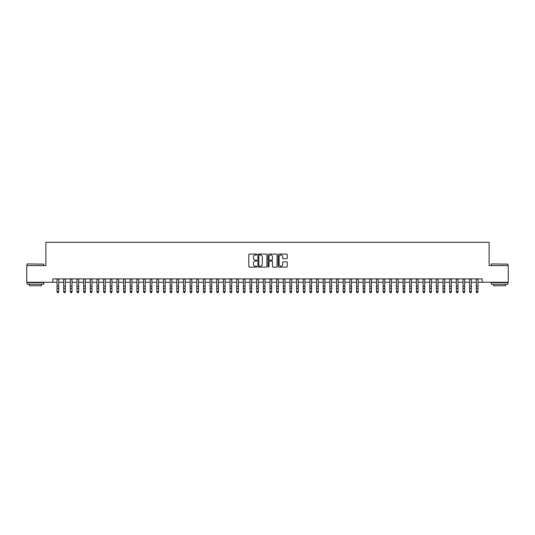 <?xml version="1.0" encoding="UTF-8"?>
<svg xmlns="http://www.w3.org/2000/svg" width="535" height="535" viewBox="0 0 535 535"><rect width="100%" height="100%" fill="white"/><g stroke="black" fill="none" stroke-linecap="round" stroke-linejoin="round"><path stroke-width="0.8" d="M256.853 254.526A0.455 0.455 0 0 0 256.392 254.071L249.457 254.071A0.655 0.655 0 0 0 248.802 254.72L248.802 266.477A0.655 0.655 0 0 0 249.457 267.132L256.392 267.132A0.455 0.455 0 0 0 256.853 266.677A0.455 0.455 0 0 0 256.392 266.216L255.496 266.216A2.093 2.093 0 0 1 253.409 264.129L253.409 263.146A2.093 2.093 0 0 1 255.496 261.06L256.392 261.06A0.455 0.455 0 0 0 256.853 260.599A0.455 0.455 0 0 0 256.392 260.144L255.496 260.144A2.093 2.093 0 0 1 253.409 258.051L253.409 257.074A2.093 2.093 0 0 1 255.496 254.981L256.392 254.981A0.455 0.455 0 0 0 256.853 254.526M286.593 258.673A0.655 0.655 0 0 0 287.241 258.024L287.241 254.72A0.655 0.655 0 0 0 286.593 254.071L278.882 254.071A0.655 0.655 0 0 0 278.227 254.72L278.227 266.477A0.655 0.655 0 0 0 278.882 267.132L286.593 267.132A0.655 0.655 0 0 0 287.241 266.477L287.241 262.498A0.655 0.655 0 0 0 286.593 261.842L283.289 261.842A0.655 0.655 0 0 0 282.64 262.498L282.64 264.471A1.745 1.745 0 0 1 280.888 266.216A1.745 1.745 0 0 1 279.143 264.471L279.143 256.733A1.745 1.745 0 0 1 280.888 254.981A1.745 1.745 0 0 1 282.64 256.733L282.64 258.024A0.655 0.655 0 0 0 283.289 258.673L286.593 258.673M52.871 282.233L26.75 282.233L26.75 265.594L45.883 265.594L45.883 242.301L489.117 242.301L489.117 265.594L508.25 265.594L508.25 282.233L482.129 282.233L482.129 278.902L52.871 278.902L52.871 282.233L57.031 282.233M266.932 254.72A0.655 0.655 0 0 0 266.276 254.071L258.565 254.071A0.655 0.655 0 0 0 257.917 254.72L257.917 266.477A0.655 0.655 0 0 0 258.565 267.132L266.276 267.132A0.655 0.655 0 0 0 266.932 266.477L266.932 254.72M268.724 254.071L276.435 254.071A0.655 0.655 0 0 1 277.083 254.72L277.083 266.477A0.655 0.655 0 0 1 276.435 267.132L273.138 267.132A0.655 0.655 0 0 1 272.482 266.477L272.482 261.709A0.655 0.655 0 0 0 271.827 261.06L269.64 261.06A0.655 0.655 0 0 0 268.985 261.709L268.985 266.677A0.455 0.455 0 0 1 268.53 267.132A0.455 0.455 0 0 1 268.068 266.677L268.068 254.72A0.655 0.655 0 0 1 268.724 254.071M58.696 282.233L63.685 282.233M65.35 282.233L70.339 282.233M72.004 282.233L76.993 282.233M78.658 282.233L83.654 282.233M85.312 282.233L90.308 282.233M91.973 282.233L96.962 282.233M98.627 282.233L103.616 282.233M105.281 282.233L110.27 282.233M111.935 282.233L116.924 282.233M118.589 282.233L123.585 282.233M125.243 282.233L130.239 282.233M131.904 282.233L136.893 282.233M138.558 282.233L143.547 282.233M145.212 282.233L150.201 282.233M151.866 282.233L156.855 282.233M158.52 282.233L163.516 282.233M165.175 282.233L170.17 282.233M171.835 282.233L176.824 282.233M178.489 282.233L183.478 282.233M185.143 282.233L190.132 282.233M191.797 282.233L196.786 282.233M198.452 282.233L203.447 282.233M205.106 282.233L210.101 282.233M211.766 282.233L216.755 282.233M218.42 282.233L223.409 282.233M225.075 282.233L230.063 282.233M231.729 282.233L236.717 282.233M238.383 282.233L243.378 282.233M245.037 282.233L250.032 282.233M251.691 282.233L256.686 282.233M258.351 282.233L263.34 282.233M265.006 282.233L269.994 282.233M271.66 282.233L276.649 282.233M278.314 282.233L283.309 282.233M284.968 282.233L289.963 282.233M291.622 282.233L296.617 282.233M298.283 282.233L303.271 282.233M304.937 282.233L309.925 282.233M311.591 282.233L316.58 282.233M318.245 282.233L323.234 282.233M324.899 282.233L329.894 282.233M331.553 282.233L336.548 282.233M338.214 282.233L343.202 282.233M344.868 282.233L349.857 282.233M351.522 282.233L356.511 282.233M358.176 282.233L363.165 282.233M364.83 282.233L369.825 282.233M371.484 282.233L376.479 282.233M378.145 282.233L383.134 282.233M384.799 282.233L389.788 282.233M391.453 282.233L396.442 282.233M398.107 282.233L403.096 282.233M404.761 282.233L409.757 282.233M411.415 282.233L416.411 282.233M418.076 282.233L423.065 282.233M424.73 282.233L429.719 282.233M431.384 282.233L436.373 282.233M438.038 282.233L443.027 282.233M444.692 282.233L449.688 282.233M451.346 282.233L456.342 282.233M458.007 282.233L462.996 282.233M464.661 282.233L469.65 282.233M471.315 282.233L476.304 282.233M477.969 282.233L482.129 282.233M259.288 254.981A0.455 0.455 0 0 0 258.826 255.442L258.826 265.761A0.455 0.455 0 0 0 259.288 266.216L260.231 266.216A2.093 2.093 0 0 0 262.324 264.129L262.324 257.074A2.093 2.093 0 0 0 260.231 254.981L259.288 254.981M272.482 256.76A1.745 1.745 0 0 0 270.737 255.014A1.745 1.745 0 0 0 268.985 256.76L268.985 259.488A0.655 0.655 0 0 0 269.64 260.144L271.827 260.144A0.655 0.655 0 0 0 272.482 259.488L272.482 256.76M58.696 278.902L58.696 291.97L58.195 292.698L57.533 292.551L58.195 292.698M57.031 278.902L57.031 291.602L58.696 291.602L58.195 292.551M57.533 292.698L57.031 291.97L57.533 292.551M27.285 263.929L43.723 264.129L27.285 263.929M35.404 284.225L27.084 284.225L27.084 282.56L43.723 282.56L43.723 284.225L35.404 284.225M41.389 284.225L41.389 285.757L29.412 285.757L29.412 284.225M491.478 263.929L507.916 264.129L491.478 263.929M499.596 284.225L491.277 284.225L491.277 282.56L507.916 282.56L507.916 284.225L499.596 284.225M505.588 284.225L505.588 285.757L493.611 285.757L493.611 284.225M65.35 278.902L65.35 291.97L64.849 292.698L64.187 292.551L64.849 292.698M63.685 278.902L63.685 291.602L65.35 291.602L64.849 292.551M64.187 292.698L63.685 291.97L64.187 292.551M72.004 278.902L72.004 291.97L71.503 292.698L70.841 292.551L71.503 292.698M70.339 278.902L70.339 291.602L72.004 291.602L71.503 292.551M70.841 292.698L70.339 291.97L70.841 292.551M78.658 278.902L78.658 291.97L78.163 292.698L77.495 292.551L78.163 292.698M76.993 278.902L76.993 291.602L78.658 291.602L78.163 292.551M77.495 292.698L76.993 291.97L77.495 292.551M85.312 278.902L85.312 291.97L84.818 292.698L84.149 292.551L84.818 292.698M83.654 278.902L83.654 291.602L85.312 291.602L84.818 292.551M84.149 292.698L83.654 291.97L84.149 292.551M91.973 278.902L91.973 291.97L91.472 292.698L90.803 292.551L91.472 292.698M90.308 278.902L90.308 291.602L91.973 291.602L91.472 292.551M90.803 292.698L90.308 291.97L90.803 292.551M98.627 278.902L98.627 291.97L98.126 292.698L97.464 292.551L98.126 292.698M96.962 278.902L96.962 291.602L98.627 291.602L98.126 292.551M97.464 292.698L96.962 291.97L97.464 292.551M105.281 278.902L105.281 291.97L104.78 292.698L104.118 292.551L104.78 292.698M103.616 278.902L103.616 291.602L105.281 291.602L104.78 292.551M104.118 292.698L103.616 291.97L104.118 292.551M111.935 278.902L111.935 291.97L111.434 292.698L110.772 292.551L111.434 292.698M110.27 278.902L110.27 291.602L111.935 291.602L111.434 292.551M110.772 292.698L110.27 291.97L110.772 292.551M118.589 278.902L118.589 291.97L118.095 292.698L117.426 292.551L118.095 292.698M116.924 278.902L116.924 291.602L118.589 291.602L118.095 292.551M117.426 292.698L116.924 291.97L117.426 292.551M125.243 278.902L125.243 291.97L124.749 292.698L124.08 292.551L124.749 292.698M123.585 278.902L123.585 291.602L125.243 291.602L124.749 292.551M124.08 292.698L123.585 291.97L124.08 292.551M131.904 278.902L131.904 291.97L131.403 292.698L130.734 292.551L131.403 292.698M130.239 278.902L130.239 291.602L131.904 291.602L131.403 292.551M130.734 292.698L130.239 291.97L130.734 292.551M138.558 278.902L138.558 291.97L138.057 292.698L137.395 292.551L138.057 292.698M136.893 278.902L136.893 291.602L138.558 291.602L138.057 292.551M137.395 292.698L136.893 291.97L137.395 292.551M145.212 278.902L145.212 291.97L144.711 292.698L144.049 292.551L144.711 292.698M143.547 278.902L143.547 291.602L145.212 291.602L144.711 292.551M144.049 292.698L143.547 291.97L144.049 292.551M151.866 278.902L151.866 291.97L151.365 292.698L150.703 292.551L151.365 292.698M150.201 278.902L150.201 291.602L151.866 291.602L151.365 292.551M150.703 292.698L150.201 291.97L150.703 292.551M158.52 278.902L158.52 291.97L158.026 292.698L157.357 292.551L158.026 292.698M156.855 278.902L156.855 291.602L158.52 291.602L158.026 292.551M157.357 292.698L156.855 291.97L157.357 292.551M165.175 278.902L165.175 291.97L164.68 292.698L164.011 292.551L164.68 292.698M163.516 278.902L163.516 291.602L165.175 291.602L164.68 292.551M164.011 292.698L163.516 291.97L164.011 292.551M171.835 278.902L171.835 291.97L171.334 292.698L170.665 292.551L171.334 292.698M170.17 278.902L170.17 291.602L171.835 291.602L171.334 292.551M170.665 292.698L170.17 291.97L170.665 292.551M178.489 278.902L178.489 291.97L177.988 292.698L177.326 292.551L177.988 292.698M176.824 278.902L176.824 291.602L178.489 291.602L177.988 292.551M177.326 292.698L176.824 291.97L177.326 292.551M185.143 278.902L185.143 291.97L184.642 292.698L183.98 292.551L184.642 292.698M183.478 278.902L183.478 291.602L185.143 291.602L184.642 292.551M183.98 292.698L183.478 291.97L183.98 292.551M191.797 278.902L191.797 291.97L191.296 292.698L190.634 292.551L191.296 292.698M190.132 278.902L190.132 291.602L191.797 291.602L191.296 292.551M190.634 292.698L190.132 291.97L190.634 292.551M198.452 278.902L198.452 291.97L197.957 292.698L197.288 292.551L197.957 292.698M196.786 278.902L196.786 291.602L198.452 291.602L197.957 292.551M197.288 292.698L196.786 291.97L197.288 292.551M205.106 278.902L205.106 291.97L204.611 292.698L203.942 292.551L204.611 292.698M203.447 278.902L203.447 291.602L205.106 291.602L204.611 292.551M203.942 292.698L203.447 291.97L203.942 292.551M211.766 278.902L211.766 291.97L211.265 292.698L210.596 292.551L211.265 292.698M210.101 278.902L210.101 291.602L211.766 291.602L211.265 292.551M210.596 292.698L210.101 291.97L210.596 292.551M218.42 278.902L218.42 291.97L217.919 292.698L217.257 292.551L217.919 292.698M216.755 278.902L216.755 291.602L218.42 291.602L217.919 292.551M217.257 292.698L216.755 291.97L217.257 292.551M225.075 278.902L225.075 291.97L224.573 292.698L223.911 292.551L224.573 292.698M223.409 278.902L223.409 291.602L225.075 291.602L224.573 292.551M223.911 292.698L223.409 291.97L223.911 292.551M231.729 278.902L231.729 291.97L231.227 292.698L230.565 292.551L231.227 292.698M230.063 278.902L230.063 291.602L231.729 291.602L231.227 292.551M230.565 292.698L230.063 291.97L230.565 292.551M238.383 278.902L238.383 291.97L237.888 292.698L237.219 292.551L237.888 292.698M236.717 278.902L236.717 291.602L238.383 291.602L237.888 292.551M237.219 292.698L236.717 291.97L237.219 292.551M245.037 278.902L245.037 291.97L244.542 292.698L243.873 292.551L244.542 292.698M243.378 278.902L243.378 291.602L245.037 291.602L244.542 292.551M243.873 292.698L243.378 291.97L243.873 292.551M251.691 278.902L251.691 291.97L251.196 292.698L250.527 292.551L251.196 292.698M250.032 278.902L250.032 291.602L251.691 291.602L251.196 292.551M250.527 292.698L250.032 291.97L250.527 292.551M258.351 278.902L258.351 291.97L257.85 292.698L257.181 292.551L257.85 292.698M256.686 278.902L256.686 291.602L258.351 291.602L257.85 292.551M257.181 292.698L256.686 291.97L257.181 292.551M265.006 278.902L265.006 291.97L264.504 292.698L263.842 292.551L264.504 292.698M263.34 278.902L263.34 291.602L265.006 291.602L264.504 292.551M263.842 292.698L263.34 291.97L263.842 292.551M271.66 278.902L271.66 291.97L271.158 292.698L270.496 292.551L271.158 292.698M269.994 278.902L269.994 291.602L271.66 291.602L271.158 292.551M270.496 292.698L269.994 291.97L270.496 292.551M278.314 278.902L278.314 291.97L277.819 292.698L277.15 292.551L277.819 292.698M276.649 278.902L276.649 291.602L278.314 291.602L277.819 292.551M277.15 292.698L276.649 291.97L277.15 292.551M284.968 278.902L284.968 291.97L284.473 292.698L283.804 292.551L284.473 292.698M283.309 278.902L283.309 291.602L284.968 291.602L284.473 292.551M283.804 292.698L283.309 291.97L283.804 292.551M291.622 278.902L291.622 291.97L291.127 292.698L290.458 292.551L291.127 292.698M289.963 278.902L289.963 291.602L291.622 291.602L291.127 292.551M290.458 292.698L289.963 291.97L290.458 292.551M298.283 278.902L298.283 291.97L297.781 292.698L297.112 292.551L297.781 292.698M296.617 278.902L296.617 291.602L298.283 291.602L297.781 292.551M297.112 292.698L296.617 291.97L297.112 292.551M304.937 278.902L304.937 291.97L304.435 292.698L303.773 292.551L304.435 292.698M303.271 278.902L303.271 291.602L304.937 291.602L304.435 292.551M303.773 292.698L303.271 291.97L303.773 292.551M311.591 278.902L311.591 291.97L311.089 292.698L310.427 292.551L311.089 292.698M309.925 278.902L309.925 291.602L311.591 291.602L311.089 292.551M310.427 292.698L309.925 291.97L310.427 292.551M318.245 278.902L318.245 291.97L317.743 292.698L317.081 292.551L317.743 292.698M316.58 278.902L316.58 291.602L318.245 291.602L317.743 292.551M317.081 292.698L316.58 291.97L317.081 292.551M324.899 278.902L324.899 291.97L324.404 292.698L323.735 292.551L324.404 292.698M323.234 278.902L323.234 291.602L324.899 291.602L324.404 292.551M323.735 292.698L323.234 291.97L323.735 292.551M331.553 278.902L331.553 291.97L331.058 292.698L330.389 292.551L331.058 292.698M329.894 278.902L329.894 291.602L331.553 291.602L331.058 292.551M330.389 292.698L329.894 291.97L330.389 292.551M338.214 278.902L338.214 291.97L337.712 292.698L337.043 292.551L337.712 292.698M336.548 278.902L336.548 291.602L338.214 291.602L337.712 292.551M337.043 292.698L336.548 291.97L337.043 292.551M344.868 278.902L344.868 291.97L344.366 292.698L343.704 292.551L344.366 292.698M343.202 278.902L343.202 291.602L344.868 291.602L344.366 292.551M343.704 292.698L343.202 291.97L343.704 292.551M351.522 278.902L351.522 291.97L351.02 292.698L350.358 292.551L351.02 292.698M349.857 278.902L349.857 291.602L351.522 291.602L351.02 292.551M350.358 292.698L349.857 291.97L350.358 292.551M358.176 278.902L358.176 291.97L357.674 292.698L357.012 292.551L357.674 292.698M356.511 278.902L356.511 291.602L358.176 291.602L357.674 292.551M357.012 292.698L356.511 291.97L357.012 292.551M364.83 278.902L364.83 291.97L364.335 292.698L363.666 292.551L364.335 292.698M363.165 278.902L363.165 291.602L364.83 291.602L364.335 292.551M363.666 292.698L363.165 291.97L363.666 292.551M371.484 278.902L371.484 291.97L370.989 292.698L370.32 292.551L370.989 292.698M369.825 278.902L369.825 291.602L371.484 291.602L370.989 292.551M370.32 292.698L369.825 291.97L370.32 292.551M378.145 278.902L378.145 291.97L377.643 292.698L376.974 292.551L377.643 292.698M376.479 278.902L376.479 291.602L378.145 291.602L377.643 292.551M376.974 292.698L376.479 291.97L376.974 292.551M384.799 278.902L384.799 291.97L384.297 292.698L383.635 292.551L384.297 292.698M383.134 278.902L383.134 291.602L384.799 291.602L384.297 292.551M383.635 292.698L383.134 291.97L383.635 292.551M391.453 278.902L391.453 291.97L390.951 292.698L390.289 292.551L390.951 292.698M389.788 278.902L389.788 291.602L391.453 291.602L390.951 292.551M390.289 292.698L389.788 291.97L390.289 292.551M398.107 278.902L398.107 291.97L397.605 292.698L396.943 292.551L397.605 292.698M396.442 278.902L396.442 291.602L398.107 291.602L397.605 292.551M396.943 292.698L396.442 291.97L396.943 292.551M404.761 278.902L404.761 291.97L404.266 292.698L403.597 292.551L404.266 292.698M403.096 278.902L403.096 291.602L404.761 291.602L404.266 292.551M403.597 292.698L403.096 291.97L403.597 292.551M411.415 278.902L411.415 291.97L410.92 292.698L410.251 292.551L410.92 292.698M409.757 278.902L409.757 291.602L411.415 291.602L410.92 292.551M410.251 292.698L409.757 291.97L410.251 292.551M418.076 278.902L418.076 291.97L417.574 292.698L416.905 292.551L417.574 292.698M416.411 278.902L416.411 291.602L418.076 291.602L417.574 292.551M416.905 292.698L416.411 291.97L416.905 292.551M424.73 278.902L424.73 291.97L424.228 292.698L423.566 292.551L424.228 292.698M423.065 278.902L423.065 291.602L424.73 291.602L424.228 292.551M423.566 292.698L423.065 291.97L423.566 292.551M431.384 278.902L431.384 291.97L430.882 292.698L430.22 292.551L430.882 292.698M429.719 278.902L429.719 291.602L431.384 291.602L430.882 292.551M430.22 292.698L429.719 291.97L430.22 292.551M438.038 278.902L438.038 291.97L437.536 292.698L436.874 292.551L437.536 292.698M436.373 278.902L436.373 291.602L438.038 291.602L437.536 292.551M436.874 292.698L436.373 291.97L436.874 292.551M444.692 278.902L444.692 291.97L444.197 292.698L443.528 292.551L444.197 292.698M443.027 278.902L443.027 291.602L444.692 291.602L444.197 292.551M443.528 292.698L443.027 291.97L443.528 292.551M451.346 278.902L451.346 291.97L450.851 292.698L450.182 292.551L450.851 292.698M449.688 278.902L449.688 291.602L451.346 291.602L450.851 292.551M450.182 292.698L449.688 291.97L450.182 292.551M458.007 278.902L458.007 291.97L457.505 292.698L456.837 292.551L457.505 292.698M456.342 278.902L456.342 291.602L458.007 291.602L457.505 292.551M456.837 292.698L456.342 291.97L456.837 292.551M464.661 278.902L464.661 291.97L464.159 292.698L463.497 292.551L464.159 292.698M462.996 278.902L462.996 291.602L464.661 291.602L464.159 292.551M463.497 292.698L462.996 291.97L463.497 292.551M471.315 278.902L471.315 291.97L470.813 292.698L470.151 292.551L470.813 292.698M469.65 278.902L469.65 291.602L471.315 291.602L470.813 292.551M470.151 292.698L469.65 291.97L470.151 292.551M477.969 278.902L477.969 291.97L477.467 292.698L476.805 292.551L477.467 292.698M476.304 278.902L476.304 291.602L477.969 291.602L477.467 292.551M476.805 292.698L476.304 291.97L476.805 292.551M58.696 286.145L57.031 286.145M58.696 288.425L57.031 288.425M58.696 279.116L57.031 279.116M65.35 286.145L63.685 286.145M65.35 288.425L63.685 288.425M65.35 279.116L63.685 279.116M72.004 286.145L70.339 286.145M72.004 288.425L70.339 288.425M72.004 279.116L70.339 279.116M78.658 286.145L76.993 286.145M78.658 288.425L76.993 288.425M78.658 279.116L76.993 279.116M85.312 286.145L83.654 286.145M85.312 288.425L83.654 288.425M85.312 279.116L83.654 279.116M91.973 286.145L90.308 286.145M91.973 288.425L90.308 288.425M91.973 279.116L90.308 279.116M98.627 286.145L96.962 286.145M98.627 288.425L96.962 288.425M98.627 279.116L96.962 279.116M105.281 286.145L103.616 286.145M105.281 288.425L103.616 288.425M105.281 279.116L103.616 279.116M111.935 286.145L110.27 286.145M111.935 288.425L110.27 288.425M111.935 279.116L110.27 279.116M118.589 286.145L116.924 286.145M118.589 288.425L116.924 288.425M118.589 279.116L116.924 279.116M125.243 286.145L123.585 286.145M125.243 288.425L123.585 288.425M125.243 279.116L123.585 279.116M131.904 286.145L130.239 286.145M131.904 288.425L130.239 288.425M131.904 279.116L130.239 279.116M138.558 286.145L136.893 286.145M138.558 288.425L136.893 288.425M138.558 279.116L136.893 279.116M145.212 286.145L143.547 286.145M145.212 288.425L143.547 288.425M145.212 279.116L143.547 279.116M151.866 286.145L150.201 286.145M151.866 288.425L150.201 288.425M151.866 279.116L150.201 279.116M158.52 286.145L156.855 286.145M158.52 288.425L156.855 288.425M158.52 279.116L156.855 279.116M165.175 286.145L163.516 286.145M165.175 288.425L163.516 288.425M165.175 279.116L163.516 279.116M171.835 286.145L170.17 286.145M171.835 288.425L170.17 288.425M171.835 279.116L170.17 279.116M178.489 286.145L176.824 286.145M178.489 288.425L176.824 288.425M178.489 279.116L176.824 279.116M185.143 286.145L183.478 286.145M185.143 288.425L183.478 288.425M185.143 279.116L183.478 279.116M191.797 286.145L190.132 286.145M191.797 288.425L190.132 288.425M191.797 279.116L190.132 279.116M198.452 286.145L196.786 286.145M198.452 288.425L196.786 288.425M198.452 279.116L196.786 279.116M205.106 286.145L203.447 286.145M205.106 288.425L203.447 288.425M205.106 279.116L203.447 279.116M211.766 286.145L210.101 286.145M211.766 288.425L210.101 288.425M211.766 279.116L210.101 279.116M218.42 286.145L216.755 286.145M218.42 288.425L216.755 288.425M218.42 279.116L216.755 279.116M225.075 286.145L223.409 286.145M225.075 288.425L223.409 288.425M225.075 279.116L223.409 279.116M231.729 286.145L230.063 286.145M231.729 288.425L230.063 288.425M231.729 279.116L230.063 279.116M238.383 286.145L236.717 286.145M238.383 288.425L236.717 288.425M238.383 279.116L236.717 279.116M245.037 286.145L243.378 286.145M245.037 288.425L243.378 288.425M245.037 279.116L243.378 279.116M251.691 286.145L250.032 286.145M251.691 288.425L250.032 288.425M251.691 279.116L250.032 279.116M258.351 286.145L256.686 286.145M258.351 288.425L256.686 288.425M258.351 279.116L256.686 279.116M265.006 286.145L263.34 286.145M265.006 288.425L263.34 288.425M265.006 279.116L263.34 279.116M271.66 286.145L269.994 286.145M271.66 288.425L269.994 288.425M271.66 279.116L269.994 279.116M278.314 286.145L276.649 286.145M278.314 288.425L276.649 288.425M278.314 279.116L276.649 279.116M284.968 286.145L283.309 286.145M284.968 288.425L283.309 288.425M284.968 279.116L283.309 279.116M291.622 286.145L289.963 286.145M291.622 288.425L289.963 288.425M291.622 279.116L289.963 279.116M298.283 286.145L296.617 286.145M298.283 288.425L296.617 288.425M298.283 279.116L296.617 279.116M304.937 286.145L303.271 286.145M304.937 288.425L303.271 288.425M304.937 279.116L303.271 279.116M311.591 286.145L309.925 286.145M311.591 288.425L309.925 288.425M311.591 279.116L309.925 279.116M318.245 286.145L316.58 286.145M318.245 288.425L316.58 288.425M318.245 279.116L316.58 279.116M324.899 286.145L323.234 286.145M324.899 288.425L323.234 288.425M324.899 279.116L323.234 279.116M331.553 286.145L329.894 286.145M331.553 288.425L329.894 288.425M331.553 279.116L329.894 279.116M338.214 286.145L336.548 286.145M338.214 288.425L336.548 288.425M338.214 279.116L336.548 279.116M344.868 286.145L343.202 286.145M344.868 288.425L343.202 288.425M344.868 279.116L343.202 279.116M351.522 286.145L349.857 286.145M351.522 288.425L349.857 288.425M351.522 279.116L349.857 279.116M358.176 286.145L356.511 286.145M358.176 288.425L356.511 288.425M358.176 279.116L356.511 279.116M364.83 286.145L363.165 286.145M364.83 288.425L363.165 288.425M364.83 279.116L363.165 279.116M371.484 286.145L369.825 286.145M371.484 288.425L369.825 288.425M371.484 279.116L369.825 279.116M378.145 286.145L376.479 286.145M378.145 288.425L376.479 288.425M378.145 279.116L376.479 279.116M384.799 286.145L383.134 286.145M384.799 288.425L383.134 288.425M384.799 279.116L383.134 279.116M391.453 286.145L389.788 286.145M391.453 288.425L389.788 288.425M391.453 279.116L389.788 279.116M398.107 286.145L396.442 286.145M398.107 288.425L396.442 288.425M398.107 279.116L396.442 279.116M404.761 286.145L403.096 286.145M404.761 288.425L403.096 288.425M404.761 279.116L403.096 279.116M411.415 286.145L409.757 286.145M411.415 288.425L409.757 288.425M411.415 279.116L409.757 279.116M418.076 286.145L416.411 286.145M418.076 288.425L416.411 288.425M418.076 279.116L416.411 279.116M424.73 286.145L423.065 286.145M424.73 288.425L423.065 288.425M424.73 279.116L423.065 279.116M431.384 286.145L429.719 286.145M431.384 288.425L429.719 288.425M431.384 279.116L429.719 279.116M438.038 286.145L436.373 286.145M438.038 288.425L436.373 288.425M438.038 279.116L436.373 279.116M444.692 286.145L443.027 286.145M444.692 288.425L443.027 288.425M444.692 279.116L443.027 279.116M451.346 286.145L449.688 286.145M451.346 288.425L449.688 288.425M451.346 279.116L449.688 279.116M458.007 286.145L456.342 286.145M458.007 288.425L456.342 288.425M458.007 279.116L456.342 279.116M464.661 286.145L462.996 286.145M464.661 288.425L462.996 288.425M464.661 279.116L462.996 279.116M471.315 286.145L469.65 286.145M471.315 288.425L469.65 288.425M471.315 279.116L469.65 279.116M477.969 286.145L476.304 286.145M477.969 288.425L476.304 288.425M477.969 279.116L476.304 279.116M27.084 265.594L27.084 264.129M43.723 265.594L43.723 264.129M491.277 265.594L491.277 264.129M507.916 265.594L507.916 264.129"/></g></svg>
